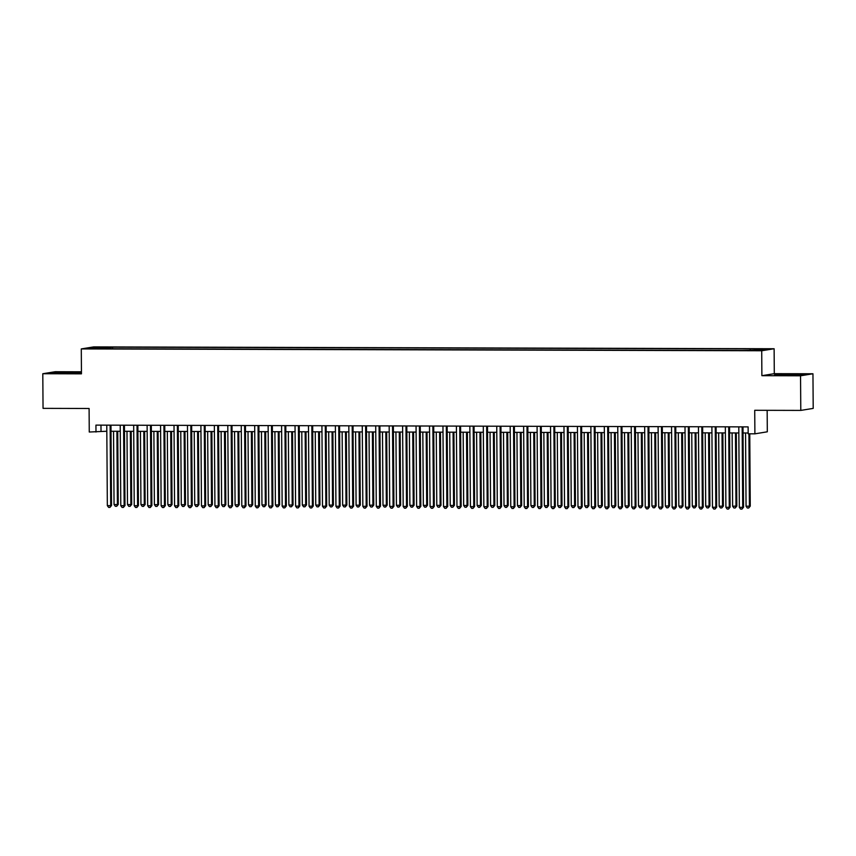 <?xml version="1.0" encoding="UTF-8"?>
<svg xmlns="http://www.w3.org/2000/svg" width="856" height="856" viewBox="0 0 856 856"><rect width="100%" height="100%" fill="white"/><g stroke="black" fill="none" stroke-linecap="round" stroke-linejoin="round"><path stroke-width="1.28" d="M92.887 348.809L98.387 348.595L92.887 348.809M81.448 371.793L55.212 371.718L42.8 373.73L43.046 408.355L89.099 408.483L89.259 432.023L106.818 431.242M774.124 348.745L93.7 346.894L81.288 348.916L761.712 350.757L774.124 348.745L774.295 373.665L761.883 375.688L800.542 375.795L812.954 373.772L774.295 373.665M812.954 373.772L813.2 408.398L800.788 410.409L754.725 410.291L754.896 433.832L767.308 431.809L767.158 410.324M800.542 375.795L800.788 410.409M754.896 433.832L748.165 433.81L748.123 426.887L95.936 425.122L95.99 432.045M755.377 350.254L747.085 350.446L755.388 350.575M105.213 348.756L742.848 350.489L759.989 350.147L765.082 349.323L752.649 348.895L112.564 347.161L110.221 347.547L109.943 348.777M105.117 348.371L90.319 348.328L95.423 347.504L110.221 347.547M761.883 375.688L761.712 350.757M42.8 373.73L81.459 373.837L81.288 348.916M111.023 431.253L120.268 431.274M124.473 431.285L133.718 431.317M137.912 431.328L147.157 431.349M151.362 431.36L160.607 431.392M164.812 431.403L174.057 431.424M178.262 431.435L187.507 431.456M191.701 431.478L200.946 431.499M205.151 431.51L214.396 431.531M218.601 431.542L227.846 431.574M232.04 431.585L241.296 431.606M245.49 431.617L254.735 431.638M258.94 431.659L268.185 431.681M272.39 431.692L281.635 431.713M285.829 431.724L295.074 431.756M299.279 431.766L308.524 431.788M312.729 431.799L321.974 431.831M326.179 431.841L335.424 431.863M339.618 431.873L348.863 431.895M353.068 431.906L362.313 431.938M366.518 431.948L375.763 431.97M379.968 431.98L389.213 432.013M393.407 432.023L402.652 432.045M406.857 432.055L416.102 432.077M420.307 432.087L429.552 432.12M433.746 432.13L443.001 432.152M447.196 432.162L456.441 432.194M460.646 432.205L469.891 432.226M474.096 432.237L483.34 432.259M487.535 432.269L496.78 432.301M500.985 432.312L510.23 432.334M514.435 432.344L523.679 432.376M527.885 432.387L537.129 432.408M541.324 432.419L550.568 432.44M554.774 432.462L564.018 432.483M568.223 432.494L577.468 432.515M581.673 432.526L590.918 432.558M595.113 432.569L604.357 432.59M608.562 432.601L617.807 432.633M622.012 432.644L631.257 432.665M635.452 432.676L644.707 432.697M648.902 432.708L658.146 432.74M662.351 432.751L671.596 432.772M675.801 432.783L685.046 432.815M689.24 432.826L698.485 432.847M702.69 432.858L711.935 432.879M716.14 432.89L725.385 432.922M729.59 432.933L738.835 432.954M743.029 432.965L748.165 432.986M100.976 425.132L101.019 431.231M750.102 350.125L750.295 349.28M112.575 348.777L112.564 347.161M95.423 347.504L96.022 348.349M793.009 374.125L774.423 375.003L800.371 375.078L804.116 374.468L793.009 374.425M51.638 373.045L81.331 372.51L70.224 372.167L51.638 373.045M742.152 426.877L742.708 507.351L739.349 507.341L738.792 426.866M742.987 426.877L743.554 507.212L742.708 507.351L741.97 509.106L740.622 509.106L739.349 507.341M743.554 507.212L741.97 509.106M745.555 432.976L746.058 506.249L750.263 506.121L749.76 433.821M750.263 506.121L748.679 508.015L749.428 506.26L748.914 433.81M748.679 508.015L747.331 508.015L746.058 506.249M797.054 375.131L780.929 375.206M776.21 375.056L802.564 374.714M74.269 373.173L58.144 373.237M53.425 373.098L79.779 372.756M728.702 426.834L729.269 507.308L725.899 507.308L725.342 426.823M729.547 426.834L730.104 507.18L729.269 507.308L728.52 509.074L727.172 509.063L725.899 507.308M730.104 507.18L728.52 509.074M715.252 426.802L715.819 507.276L712.46 507.266L711.892 426.791M716.098 426.802L716.654 507.137L715.819 507.276L715.07 509.031L713.733 509.031L712.46 507.266M716.654 507.137L715.07 509.031M701.813 426.759L702.369 507.244L699.01 507.234L698.453 426.759M702.648 426.77L703.215 507.105L702.369 507.244L701.631 508.999L700.283 508.988L699.01 507.234M703.215 507.105L701.631 508.999M688.363 426.727L688.92 507.201L685.56 507.191L685.003 426.716M689.198 426.727L689.765 507.062L688.92 507.201L688.181 508.956L686.833 508.956L685.56 507.191M689.765 507.062L688.181 508.956M732.105 432.933L732.618 506.217L736.813 506.089L736.31 432.954M736.813 506.089L735.229 507.983L735.978 506.217L735.465 432.943M735.229 507.983L733.892 507.972L732.618 506.217M718.655 432.901L719.168 506.174L722.528 506.185L723.374 506.046L722.86 432.911M723.374 506.046L721.79 507.94L722.528 506.185L722.015 432.911M721.79 507.94L720.442 507.94L719.168 506.174M705.205 432.869L705.718 506.142L709.078 506.153L709.924 506.014L709.41 432.879M709.924 506.014L708.34 507.908L709.078 506.153L708.575 432.879M708.34 507.908L706.992 507.897L705.718 506.142M691.766 432.826L692.279 506.099L695.639 506.11L696.474 505.982L695.96 432.836M696.474 505.982L694.89 507.865L695.639 506.11L695.125 432.836M694.89 507.865L693.553 507.865L692.279 506.099M674.913 426.695L675.48 507.169L672.12 507.159L671.553 426.684M675.759 426.695L676.315 507.03L675.48 507.169L674.731 508.924L673.394 508.924L672.12 507.159M676.315 507.03L674.731 508.924M678.316 432.794L678.829 506.067L682.189 506.078L683.024 505.939L682.521 432.804M683.024 505.939L681.44 507.833L682.189 506.078L681.676 432.804M681.44 507.833L680.103 507.833L678.829 506.067M661.463 426.652L662.03 507.127L658.671 507.116L658.103 426.641M662.309 426.652L662.865 506.998L662.03 507.127L661.281 508.892L659.944 508.881L658.671 507.116M662.865 506.998L661.281 508.892M664.866 432.751L665.38 506.035L669.585 505.907L669.071 432.772M669.585 505.907L668.001 507.801L668.739 506.035L668.226 432.762M668.001 507.801L666.653 507.79L665.38 506.035M648.024 426.62L648.581 507.094L645.221 507.084L644.664 426.609M648.859 426.62L649.426 506.955L648.581 507.094L647.842 508.849L646.494 508.849L645.221 507.084M649.426 506.955L647.842 508.849M651.427 432.719L651.93 505.992L655.3 506.003L656.135 505.864L655.621 432.729M656.135 505.864L654.551 507.758L655.3 506.003L654.787 432.729M654.551 507.758L653.203 507.758L651.93 505.992M634.574 426.577L635.141 507.062L631.771 507.052L631.214 426.566M635.42 426.588L635.976 506.923L635.141 507.062L634.392 508.817L633.044 508.806L631.771 507.052M635.976 506.923L634.392 508.817M637.977 432.687L638.49 505.96L641.85 505.971L642.685 505.832L642.171 432.697M642.685 505.832L641.101 507.726L641.85 505.971L641.337 432.687M641.101 507.726L639.764 507.715L638.49 505.96M621.124 426.545L621.691 507.02L618.332 507.009L617.765 426.534M621.97 426.545L622.526 506.88L621.691 507.02L620.942 508.774L619.605 508.774L618.332 507.009M622.526 506.88L620.942 508.774M624.527 432.644L625.041 505.917L628.4 505.928L629.235 505.789L628.732 432.655M629.235 505.789L627.662 507.683L628.4 505.928L627.887 432.655M627.662 507.683L626.314 507.683L625.041 505.917M607.685 426.513L608.242 506.987L604.882 506.977L604.315 426.502M608.52 426.513L609.076 506.848L608.242 506.987L607.503 508.742L606.155 508.742L604.882 506.977M609.076 506.848L607.503 508.742M611.077 432.612L611.591 505.885L614.95 505.896L615.796 505.757L615.282 432.622M615.796 505.757L614.212 507.651L614.95 505.896L614.447 432.622M614.212 507.651L612.864 507.651L611.591 505.885M594.235 426.47L594.792 506.945L591.432 506.934L590.875 426.459M595.07 426.47L595.637 506.816L594.792 506.945L594.053 508.699L592.705 508.699L591.432 506.934M595.637 506.816L594.053 508.699M597.638 432.569L598.141 505.853L602.346 505.725L601.832 432.58M602.346 505.725L600.762 507.619L601.511 505.853L600.998 432.58M600.762 507.619L599.414 507.608L598.141 505.853M580.785 426.438L581.352 506.913L577.982 506.902L577.426 426.427M581.631 426.438L582.187 506.773L581.352 506.913L580.603 508.667L579.255 508.667L577.982 506.902M582.187 506.773L580.603 508.667M584.188 432.537L584.702 505.81L588.061 505.821L588.896 505.682L588.393 432.548M588.896 505.682L587.312 507.576L588.061 505.821L587.548 432.548M587.312 507.576L585.975 507.576L584.702 505.81M567.335 426.395L567.903 506.87L564.543 506.87L563.976 426.384M568.181 426.395L568.737 506.741L567.903 506.87L567.154 508.635L565.816 508.625L564.543 506.87M568.737 506.741L567.154 508.635M570.738 432.505L571.252 505.778L574.611 505.789L575.457 505.65L574.943 432.515M575.457 505.65L573.873 507.544L574.611 505.789L574.098 432.505M573.873 507.544L572.525 507.533L571.252 505.778M553.896 426.363L554.453 506.838L551.093 506.827L550.526 426.352M554.731 426.363L555.298 506.699L554.453 506.838L553.714 508.592L552.366 508.592L551.093 506.827M555.298 506.699L553.714 508.592M557.288 432.462L557.802 505.736L561.162 505.746L562.007 505.607L561.493 432.473M562.007 505.607L560.423 507.501L561.162 505.746L560.659 432.473M560.423 507.501L559.075 507.501L557.802 505.736M540.446 426.32L541.003 506.805L537.643 506.795L537.087 426.32M541.281 426.331L541.848 506.666L541.003 506.805L540.264 508.56L538.916 508.55L537.643 506.795M541.848 506.666L540.264 508.56M543.849 432.43L544.352 505.703L547.722 505.714L548.557 505.575L548.043 432.44M548.557 505.575L546.973 507.469L547.722 505.714L547.209 432.44M546.973 507.469L545.625 507.469L544.352 505.703M526.996 426.288L527.564 506.763L524.193 506.752L523.637 426.277M527.842 426.288L528.398 506.634L527.564 506.763L526.815 508.518L525.466 508.518L524.193 506.752M528.398 506.634L526.815 508.518M530.399 432.387L530.913 505.661L534.272 505.671L535.107 505.543L534.604 432.398M535.107 505.543L533.523 507.437L534.272 505.671L533.759 432.398M533.523 507.437L532.186 507.426L530.913 505.661M513.547 426.256L514.114 506.731L510.754 506.72L510.187 426.245M514.392 426.256L514.948 506.591L514.114 506.731L513.365 508.485L512.027 508.485L510.754 506.72M514.948 506.591L513.365 508.485M516.949 432.355L517.463 505.629L520.822 505.639L521.668 505.5L521.154 432.366M521.668 505.5L520.084 507.394L520.822 505.639L520.309 432.366M520.084 507.394L518.736 507.394L517.463 505.629M500.107 426.213L500.664 506.688L497.304 506.688L496.748 426.202M500.942 426.213L501.509 506.559L500.664 506.688L499.925 508.453L498.577 508.443L497.304 506.688M501.509 506.559L499.925 508.453M503.499 432.323L504.013 505.596L507.373 505.607L508.218 505.468L507.704 432.334M508.218 505.468L506.634 507.362L507.373 505.607L506.87 432.323M506.634 507.362L505.286 507.351L504.013 505.596M486.657 426.181L487.214 506.656L483.854 506.645L483.298 426.17M487.492 426.181L488.059 506.517L487.214 506.656L486.476 508.411L485.127 508.411L483.854 506.645M488.059 506.517L486.476 508.411M490.06 432.28L490.574 505.554L493.933 505.564L494.768 505.425L494.254 432.291M494.768 505.425L493.184 507.319L493.933 505.564L493.42 432.291M493.184 507.319L491.847 507.319L490.574 505.554M473.208 426.138L473.775 506.624L470.415 506.613L469.848 426.138M474.053 426.149L474.609 506.485L473.775 506.624L473.026 508.378L471.677 508.368L470.415 506.613M474.609 506.485L473.026 508.378M476.61 432.248L477.124 505.522L480.484 505.532L481.318 505.393L480.815 432.259M481.318 505.393L479.735 507.287L480.484 505.532L479.97 432.259M479.735 507.287L478.397 507.287L477.124 505.522M459.758 426.106L460.325 506.581L456.965 506.57L456.398 426.095M460.603 426.106L461.159 506.442L460.325 506.581L459.576 508.336L458.238 508.336L456.965 506.57M461.159 506.442L459.576 508.336M463.16 432.205L463.674 505.479L467.034 505.489L467.879 505.361L467.365 432.216M467.879 505.361L466.295 507.244L467.034 505.489L466.52 432.216M466.295 507.244L464.947 507.244L463.674 505.479M446.318 426.074L446.875 506.549L443.515 506.538L442.959 426.063M447.153 426.074L447.72 506.41L446.875 506.549L446.137 508.304L444.788 508.304L443.515 506.538M447.72 506.41L446.137 508.304M449.721 432.173L450.224 505.447L453.594 505.457L454.429 505.318L453.915 432.184M454.429 505.318L452.845 507.212L453.594 505.457L453.081 432.184M452.845 507.212L451.497 507.212L450.224 505.447M432.869 426.031L433.436 506.506L430.065 506.506L429.509 426.021M433.714 426.031L434.27 506.378L433.436 506.506L432.687 508.271L431.338 508.261L430.065 506.506M434.27 506.378L432.687 508.271M436.271 432.141L436.785 505.415L440.979 505.286L440.466 432.152M440.979 505.286L439.396 507.18L440.145 505.415L439.631 432.141M439.396 507.18L438.058 507.169L436.785 505.415M419.419 425.999L419.986 506.474L416.626 506.463L416.059 425.988M420.264 425.999L420.82 506.335L419.986 506.474L419.237 508.229L417.899 508.229L416.626 506.463M420.82 506.335L419.237 508.229M422.821 432.098L423.335 505.372L426.695 505.382L427.529 505.243L427.026 432.109M427.529 505.243L425.956 507.137L426.695 505.382L426.181 432.109M425.956 507.137L424.608 507.137L423.335 505.372M405.979 425.956L406.536 506.442L403.176 506.431L402.609 425.956M406.814 425.967L407.37 506.303L406.536 506.442L405.787 508.197L404.449 508.186L403.176 506.431M407.37 506.303L405.787 508.197M409.371 432.066L409.885 505.34L413.245 505.35L414.09 505.211L413.576 432.077M414.09 505.211L412.506 507.105L413.245 505.35L412.742 432.077M412.506 507.105L411.158 507.105L409.885 505.34M392.53 425.924L393.086 506.399L389.726 506.388L389.17 425.914M393.364 425.924L393.931 506.26L393.086 506.399L392.348 508.154L390.999 508.154L389.726 506.388M393.931 506.26L392.348 508.154M395.932 432.023L396.435 505.297L399.805 505.308L400.64 505.179L400.127 432.034M400.64 505.179L399.057 507.062L399.805 505.308L399.292 432.034M399.057 507.062L397.708 507.062L396.435 505.297M379.08 425.892L379.647 506.367L376.276 506.356L375.72 425.881M379.925 425.892L380.481 506.228L379.647 506.367L378.898 508.122L377.55 508.122L376.276 506.356M380.481 506.228L378.898 508.122M382.482 431.991L382.996 505.265L386.356 505.275L387.19 505.136L386.687 432.002M387.19 505.136L385.607 507.03L386.356 505.275L385.842 432.002M385.607 507.03L384.269 507.03L382.996 505.265M365.63 425.849L366.197 506.324L362.837 506.313L362.27 425.839M366.475 425.849L367.031 506.196L366.197 506.324L365.448 508.09L364.11 508.079L362.837 506.313M367.031 506.196L365.448 508.09M369.032 431.948L369.546 505.233L373.751 505.104L373.237 431.97M373.751 505.104L372.167 506.998L372.906 505.233L372.392 431.959M372.167 506.998L370.819 506.987L369.546 505.233M352.19 425.817L352.747 506.292L349.387 506.281L348.82 425.807M353.025 425.817L353.592 506.153L352.747 506.292L352.009 508.047L350.66 508.047L349.387 506.281M353.592 506.153L352.009 508.047M355.582 431.916L356.096 505.19L359.456 505.2L360.301 505.061L359.788 431.927M360.301 505.061L358.718 506.955L359.456 505.2L358.953 431.927M358.718 506.955L357.369 506.955L356.096 505.19M338.741 425.774L339.297 506.26L335.937 506.249L335.381 425.764M339.575 425.785L340.142 506.121L339.297 506.26L338.559 508.015L337.21 508.004L335.937 506.249M340.142 506.121L338.559 508.015M342.143 431.884L342.646 505.158L346.017 505.168L346.851 505.029L346.338 431.895M346.851 505.029L345.268 506.923L346.017 505.168L345.503 431.884M345.268 506.923L343.919 506.913L342.646 505.158M325.291 425.742L325.858 506.217L322.487 506.206L321.931 425.732M326.136 425.742L326.692 506.078L325.858 506.217L325.109 507.972L323.761 507.972L322.487 506.206M326.692 506.078L325.109 507.972M328.693 431.841L329.207 505.115L332.567 505.126L333.401 504.987L332.898 431.852M333.401 504.987L331.818 506.88L332.567 505.126L332.053 431.852M331.818 506.88L330.48 506.88L329.207 505.115M311.841 425.71L312.408 506.185L309.048 506.174L308.481 425.7M312.686 425.71L313.243 506.046L312.408 506.185L311.659 507.94L310.321 507.94L309.048 506.174M313.243 506.046L311.659 507.94M315.243 431.809L315.757 505.083L319.117 505.094L319.962 504.954L319.449 431.82M319.962 504.954L318.379 506.848L319.117 505.094L318.603 431.82M318.379 506.848L317.03 506.848L315.757 505.083M298.402 425.667L298.958 506.142L295.598 506.131L295.031 425.657M299.236 425.667L299.803 506.014L298.958 506.142L298.22 507.897L296.872 507.897L295.598 506.131M299.803 506.014L298.22 507.897M301.794 431.766L302.307 505.051L306.512 504.922L305.999 431.777M306.512 504.922L304.929 506.816L305.667 505.051L305.164 431.777M304.929 506.816L303.58 506.805L302.307 505.051M284.952 425.635L285.508 506.11L282.148 506.099L281.592 425.625M285.786 425.635L286.353 505.971L285.508 506.11L284.77 507.865L283.422 507.865L282.148 506.099M286.353 505.971L284.77 507.865M288.354 431.734L288.868 505.008L292.228 505.019L293.062 504.88L292.549 431.745M293.062 504.88L291.479 506.773L292.228 505.019L291.714 431.745M291.479 506.773L290.13 506.773L288.868 505.008M271.502 425.593L272.069 506.067L268.709 506.067L268.142 425.582M272.347 425.603L272.904 505.939L272.069 506.067L271.32 507.833L269.972 507.822L268.709 506.067M272.904 505.939L271.32 507.833M274.904 431.702L275.418 504.976L278.778 504.987L279.612 504.847L279.11 431.713M279.612 504.847L278.029 506.741L278.778 504.987L278.264 431.702M278.029 506.741L276.691 506.731L275.418 504.976M258.052 425.56L258.619 506.035L255.259 506.024L254.692 425.55M258.897 425.56L259.454 505.896L258.619 506.035L257.87 507.79L256.533 507.79L255.259 506.024M259.454 505.896L257.87 507.79M261.454 431.659L261.968 504.933L265.328 504.944L266.173 504.805L265.66 431.67M266.173 504.805L264.59 506.699L265.328 504.944L264.814 431.67M264.59 506.699L263.241 506.699L261.968 504.933M244.613 425.518L245.169 506.003L241.809 505.992L241.253 425.518M245.447 425.528L246.014 505.864L245.169 506.003L244.431 507.758L243.083 507.758L241.809 505.992M246.014 505.864L244.431 507.758M248.015 431.627L248.518 504.901L251.889 504.912L252.723 504.773L252.21 431.638M252.723 504.773L251.14 506.666L251.889 504.912L251.375 431.638M251.14 506.666L249.792 506.666L248.518 504.901M231.163 425.486L231.73 505.96L228.359 505.95L227.803 425.475M232.008 425.486L232.565 505.832L231.73 505.96L230.981 507.715L229.633 507.715L228.359 505.95M232.565 505.832L230.981 507.715M234.565 431.585L235.079 504.869L239.273 504.74L238.76 431.595M239.273 504.74L237.69 506.634L238.439 504.869L237.925 431.595M237.69 506.634L236.352 506.624L235.079 504.869M217.713 425.453L218.28 505.928L214.92 505.917L214.353 425.443M218.558 425.453L219.115 505.789L218.28 505.928L217.531 507.683L216.194 507.683L214.92 505.917M219.115 505.789L217.531 507.683M221.116 431.552L221.629 504.826L224.989 504.837L225.824 504.698L225.321 431.563M225.824 504.698L224.251 506.591L224.989 504.837L224.475 431.563M224.251 506.591L222.902 506.591L221.629 504.826M204.274 425.411L204.83 505.885L201.47 505.885L200.903 425.4M205.108 425.411L205.665 505.757L204.83 505.885L204.081 507.651L202.744 507.64L201.47 505.885M205.665 505.757L204.081 507.651M207.666 431.52L208.179 504.794L211.539 504.805L212.384 504.666L211.871 431.531M212.384 504.666L210.801 506.559L211.539 504.805L211.036 431.52M210.801 506.559L209.453 506.549L208.179 504.794M190.824 425.379L191.38 505.853L188.02 505.843L187.464 425.368M191.658 425.379L192.226 505.714L191.38 505.853L190.642 507.608L189.294 507.608L188.02 505.843M192.226 505.714L190.642 507.608M194.226 431.478L194.729 504.751L198.1 504.762L198.934 504.623L198.421 431.488M198.934 504.623L197.351 506.517L198.1 504.762L197.586 431.488M197.351 506.517L196.003 506.517L194.729 504.751M177.374 425.336L177.941 505.821L174.571 505.81L174.014 425.336M178.219 425.346L178.776 505.682L177.941 505.821L177.192 507.576L175.844 507.565L174.571 505.81M178.776 505.682L177.192 507.576M180.776 431.445L181.29 504.719L184.65 504.73L185.484 504.591L184.982 431.456M185.484 504.591L183.901 506.485L184.65 504.73L184.136 431.456M183.901 506.485L182.563 506.485L181.29 504.719M163.924 425.304L164.491 505.778L161.131 505.768L160.564 425.293M164.769 425.304L165.326 505.639L164.491 505.778L163.742 507.533L162.405 507.533L161.131 505.768M165.326 505.639L163.742 507.533M167.327 431.403L167.84 504.676L171.2 504.687L172.045 504.559L171.532 431.413M172.045 504.559L170.462 506.452L171.2 504.687L170.686 431.413M170.462 506.452L169.114 506.442L167.84 504.676M150.485 425.272L151.041 505.746L147.681 505.736L147.114 425.261M151.319 425.272L151.886 505.607L151.041 505.746L150.303 507.501L148.955 507.501L147.681 505.736M151.886 505.607L150.303 507.501M153.877 431.37L154.39 504.644L157.75 504.655L158.595 504.516L158.082 431.381M158.595 504.516L157.012 506.41L157.75 504.655L157.247 431.381M157.012 506.41L155.664 506.41L154.39 504.644M137.035 425.229L137.591 505.703L134.232 505.703L133.675 425.218M137.869 425.229L138.437 505.575L137.591 505.703L136.853 507.469L135.505 507.458L134.232 505.703M138.437 505.575L136.853 507.469M140.438 431.338L140.94 504.612L144.311 504.623L145.146 504.484L144.632 431.349M145.146 504.484L143.562 506.378L144.311 504.623L143.797 431.338M143.562 506.378L142.214 506.367L140.94 504.612M123.585 425.197L124.152 505.671L120.782 505.661L120.225 425.186M124.43 425.197L124.987 505.532L124.152 505.671L123.403 507.426L122.055 507.426L120.782 505.661M124.987 505.532L123.403 507.426M126.988 431.296L127.501 504.569L130.861 504.58L131.696 504.441L131.193 431.306M131.696 504.441L130.112 506.335L130.861 504.58L130.347 431.306M130.112 506.335L128.774 506.335L127.501 504.569M110.135 425.154L110.702 505.639L107.342 505.629L106.775 425.154M110.98 425.165L111.537 505.5L110.702 505.639L109.953 507.394L108.616 507.383L107.342 505.629M111.537 505.5L109.953 507.394M113.538 431.264L114.051 504.537L117.411 504.548L118.256 504.409L117.743 431.274M118.256 504.409L116.673 506.303L117.411 504.548L116.898 431.274M116.673 506.303L115.325 506.303L114.051 504.537"/></g></svg>
